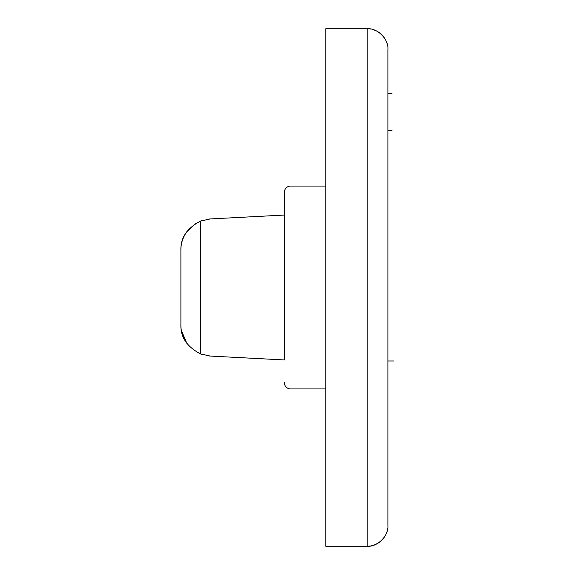 <?xml version="1.0" encoding="UTF-8"?>
<svg xmlns="http://www.w3.org/2000/svg" width="575" height="575" viewBox="0 0 575 575"><rect width="100%" height="100%" fill="white"/><g stroke="black" fill="none" stroke-linecap="round" stroke-linejoin="round"><path stroke-width="0.86" d="M180.895 325.062L180.895 249.938C180.521 237.784 187.062 228.16 200.51 221.073C187.062 228.16 180.521 237.784 180.895 249.938C180.838 243.584 182.8 237.518 186.782 231.754L186.782 231.754C182.8 237.518 180.838 243.584 180.895 249.938L180.895 325.062C180.521 337.216 187.062 346.84 200.51 353.927L210.321 356.069L284.395 359.95L210.321 356.069L200.51 353.927C187.062 346.84 180.521 337.216 180.895 325.062C180.838 331.416 182.8 337.482 186.782 343.246L181.384 330.539M200.51 221.073L210.321 218.931L200.51 221.073L200.51 353.927L200.51 221.073M325.795 546.25L325.795 28.75L367.195 28.75C377.437 27.823 388.822 39.208 387.895 49.45L387.895 525.55C388.822 535.792 377.437 547.177 367.195 546.25L325.795 546.25L367.195 546.25L367.195 28.75L325.795 28.75L325.795 546.25M387.579 45.849L387.507 45.475M386.573 42.176L386.386 41.688M385.236 39.294L384.531 38.137M384.33 37.835L382.612 35.636M379.91 33.113L383.532 36.735M375.719 30.59L375.173 30.346M367.245 546.25L367.698 546.243M367.756 546.243L370.681 545.955M370.796 545.934L372.011 545.682M373.47 545.273L374.347 544.978M374.469 544.928L378.508 542.886M378.81 542.685L381.009 540.967M383.532 538.265L379.91 541.887M386.055 534.074L386.285 533.564M325.795 388.93L290.605 388.93A6.21 6.21 0 0 1 284.395 382.72A6.21 6.21 0 0 0 290.605 388.93L325.795 388.93M387.895 49.45C388.822 39.208 377.437 27.823 367.195 28.75L367.195 546.25C377.437 547.177 388.822 535.792 387.895 525.55L387.895 49.45M284.395 359.95L284.395 215.05L210.321 218.931L284.395 215.05L284.395 359.95M290.605 186.07A6.21 6.21 0 0 0 284.395 192.28L284.395 215.05L284.395 192.28A6.21 6.21 0 0 1 290.605 186.07L325.795 186.07L290.605 186.07M367.245 28.75L367.698 28.757M369.79 28.915L371.17 29.138M373.419 29.706L375.123 30.331M377.638 31.575L379.435 32.753M383.892 37.21L385.07 39.007M386.314 41.522L386.939 43.226M387.73 528.145L387.507 529.525M386.939 531.774L386.314 533.478M385.07 535.993L383.892 537.79M379.435 542.247L377.638 543.425M375.123 544.669L371.328 545.833M210.306 356.069L209.271 355.997M207.503 355.788L206.827 355.688M202.371 354.595L200.833 354.056M186.782 231.754L195.708 223.474M201.638 220.649L202.371 220.405M206.827 219.312L207.503 219.212M209.271 219.003L210.321 218.931M387.895 176.46L387.895 157.37M392.035 130.331L387.895 130.331M392.035 93.294L387.895 93.294M387.895 360.985L394.105 360.985"/></g></svg>
